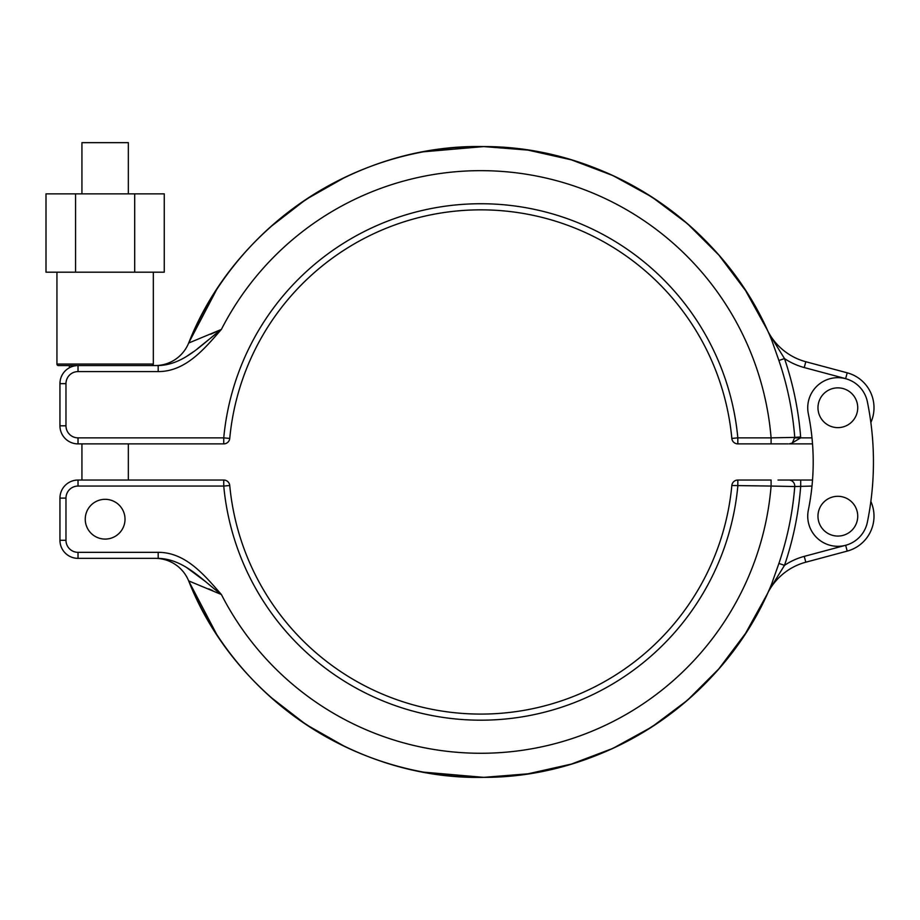 <?xml version="1.0" encoding="UTF-8"?>
<svg xmlns="http://www.w3.org/2000/svg" width="920" height="920" viewBox="0 0 920 920"><rect width="100%" height="100%" fill="white"/><g stroke="black" fill="none" stroke-linecap="round" stroke-linejoin="round"><path stroke-width="1.38" d="M857.727 407.744A19.883 19.883 0 0 0 837.856 387.86A19.883 19.883 0 0 0 817.972 407.744A19.883 19.883 0 0 0 837.856 427.627A19.883 19.883 0 0 0 857.727 407.744M817.972 516.189A19.883 19.883 0 0 1 837.856 496.305A19.883 19.883 0 0 1 857.727 516.189A19.883 19.883 0 0 1 837.856 536.072A19.883 19.883 0 0 1 817.972 516.189M128.328 193.855L128.328 142.646L81.938 142.646L81.938 193.855M134.699 193.855L164.266 193.855L164.266 272.182L134.699 272.182L134.699 193.855L75.566 193.855L75.566 272.182L134.699 272.182M75.566 272.182L46 272.182L46 193.855L75.566 193.855M151.823 365.562A1.506 1.506 0 0 0 153.329 364.055L153.329 272.182M58.443 365.562L78.027 365.562L58.443 365.562A1.506 1.506 0 0 1 56.936 364.055L56.936 272.182M158.183 371.588L78.027 371.588A12.052 12.052 0 0 0 65.975 383.64L65.975 425.81A12.052 12.052 0 0 0 78.027 437.862L223.744 437.862L223.744 443.888L78.027 443.888A18.078 18.078 0 0 1 59.95 425.81L59.95 383.64A18.078 18.078 0 0 1 78.027 365.562L158.183 365.562C184.058 364.918 202.02 344.011 221.386 329.417C204.734 348.392 185.92 371.622 158.183 371.588L158.183 365.562M221.294 329.498L197.443 348.737M192.981 352.061L186.725 356.293M215.981 331.878L210.623 334.236M744.004 288.19A315.41 315.41 0 0 0 691.403 227.183M618.528 178.227A315.41 315.41 0 0 0 542.156 152.593M763.22 321.551L766.774 328.946A60.248 60.248 0 0 0 805.805 361.732L847.205 372.818L805.805 361.732A60.248 60.248 0 0 1 766.774 328.946M761.461 318.078L761.461 318.067A315.41 315.41 0 0 0 188.657 343.045L221.386 329.417A291.306 291.306 0 0 1 771.098 437.862L794.754 437.402A314.916 314.916 0 0 0 778.906 360.49L771.661 340.009C725.385 225.791 606.97 146.234 483.724 146.579C357.362 143.761 234.795 225.377 188.657 343.045A36.144 36.144 0 0 1 155.181 365.562A36.144 36.144 0 0 0 188.657 343.045A315.41 315.41 0 0 1 761.461 318.067M874 407.744A36.144 36.144 0 0 1 870.86 422.487A36.144 36.144 0 0 0 847.205 372.818A36.144 36.144 0 0 1 874 407.744A36.144 36.144 0 0 0 847.205 372.818A36.144 36.144 0 0 1 874 407.744M812.521 443.888L789.233 443.888L792.246 443.084L794.754 437.402L800.63 436.942L800.664 437.862L790.694 443.819M788.187 443.888L737.828 443.888A6.026 6.026 0 0 1 731.837 438.426A252.149 252.149 0 0 0 229.747 438.426A6.026 6.026 0 0 1 223.744 443.888A6.026 6.026 0 0 0 229.747 438.426A252.149 252.149 0 0 1 731.837 438.426A6.026 6.026 0 0 0 737.828 443.888L737.828 437.862L771.098 437.862L771.098 443.888M225.342 443.67A6.026 6.026 0 0 1 224.952 443.773A6.026 6.026 0 0 0 226.113 443.405A6.026 6.026 0 0 1 225.733 443.555A6.026 6.026 0 0 0 229.747 438.426L223.744 437.862A258.163 258.163 0 0 1 737.828 437.862L731.837 438.426A6.026 6.026 0 0 0 736.23 443.67M71.288 442.589L72.565 443.049M116.897 365.562L93.368 365.562M807.725 407.744A30.13 30.13 0 0 0 808.335 413.77A240.994 240.994 0 0 1 808.335 510.163A30.13 30.13 0 0 0 834.819 546.158A30.13 30.13 0 0 0 867.364 522.215A301.242 301.242 0 0 0 867.364 401.718A30.13 30.13 0 0 0 807.725 407.744M768.464 332.649L784.495 358.581A320.827 320.827 0 0 1 800.63 436.942M69.793 367.551A39.157 39.157 0 0 1 68.989 365.562L78.027 365.562A18.078 18.078 0 0 0 59.95 383.64L65.975 383.64M778.009 480.044L812.521 480.044M796.099 480.044L800.699 480.044L800.699 486.059A320.827 320.827 0 0 1 784.495 565.351L768.464 591.284M795.029 480.044L792.189 480.044M796.168 486.416L794.754 486.53A6.026 5.899 -90 0 0 788.865 480.044L787.048 480.044M785.07 480.044L779.608 480.044M778.906 563.442A314.916 314.916 0 0 0 794.754 486.53L771.098 486.059A291.306 291.306 0 0 1 221.386 594.515L188.657 580.888C234.795 698.556 357.362 780.171 483.724 777.354C606.97 777.699 725.385 698.142 771.661 583.924L778.906 563.442L784.495 565.351A66.275 66.275 0 0 1 804.241 556.381L845.652 545.284L847.205 551.103A36.144 36.144 0 0 0 870.86 501.446A36.144 36.144 0 0 1 847.205 551.103L805.805 562.2A60.248 60.248 0 0 0 766.774 594.987L761.461 605.855A315.41 315.41 0 0 1 188.657 580.888A36.144 36.144 0 0 0 155.181 558.359L158.183 558.359L158.183 552.333C185.92 552.299 204.734 575.54 221.386 594.515C202.02 579.922 184.058 559.015 158.183 558.359L78.027 558.359A18.078 18.078 0 0 1 59.95 540.293L59.95 498.111A18.078 18.078 0 0 1 78.027 480.044L223.744 480.044A6.026 6.026 0 0 1 229.747 485.507A252.149 252.149 0 0 0 731.837 485.507A6.026 6.026 0 0 1 737.828 480.044L771.098 480.044L771.098 486.059L786.738 486.369M732.343 483.575A6.026 6.026 0 0 1 737.023 480.091M155.181 558.359A36.144 36.144 0 0 1 188.657 580.888A315.41 315.41 0 0 0 761.461 605.855L765.049 598.621M208.69 588.857L212.497 590.502M186.725 567.628L205.746 581.75M223.744 480.044L223.744 486.059L229.747 485.507A6.026 6.026 0 0 0 229.23 483.575A6.026 6.026 0 0 1 229.747 485.507A252.149 252.149 0 0 0 731.837 485.507A6.026 6.026 0 0 1 737.828 480.044L737.828 486.059A258.163 258.163 0 0 1 223.744 486.059L78.027 486.059A12.052 12.052 0 0 0 65.975 498.111L65.975 540.293A12.052 12.052 0 0 0 78.027 552.333L158.183 552.333M845.652 545.284A30.13 30.13 0 0 0 867.364 522.215M85.249 519.202A19.883 19.883 0 0 1 105.133 499.318A19.883 19.883 0 0 1 125.016 519.202A19.883 19.883 0 0 1 105.133 539.085A19.883 19.883 0 0 1 85.249 519.202M778.906 360.49L784.495 358.581A66.275 66.275 0 0 0 804.241 367.551L805.805 361.732M794.754 486.53L811.992 486.059M56.936 364.055L153.329 364.055M78.027 437.862L78.027 443.888A18.078 18.078 0 0 1 59.95 425.81L65.975 425.81M78.027 371.588L78.027 365.562M794.765 437.862L811.992 437.862M847.205 372.818L845.652 378.637L804.241 367.551M229.747 485.507A252.149 252.149 0 0 0 731.837 485.507L771.098 486.059M804.241 556.381L805.805 562.2A60.248 60.248 0 0 0 766.774 594.987M65.975 498.111L59.95 498.111A18.078 18.078 0 0 1 78.027 480.044L78.027 486.059L128.328 486.059M78.027 552.333L78.027 558.359A18.078 18.078 0 0 1 59.95 540.293L65.975 540.293M81.938 486.059L78.027 486.059M767.027 329.475L745.556 290.57L718.831 255.047L687.401 223.652L651.866 196.983L612.938 175.582L571.377 159.85L528.011 150.109L483.724 146.579L423.625 151.788M345.126 177.227L305.98 199.433L270.399 226.975M216.648 289.593L188.657 343.045M767.027 594.446L745.556 633.362L718.831 668.874L687.401 700.281L651.866 726.938L612.938 748.351L571.377 764.083L528.011 773.812L483.724 777.354L423.625 772.144M345.126 746.706L305.98 724.5L270.399 696.946M216.648 634.328L188.657 580.888M128.328 443.888L128.328 480.044M81.938 443.888L81.938 480.044"/></g></svg>
